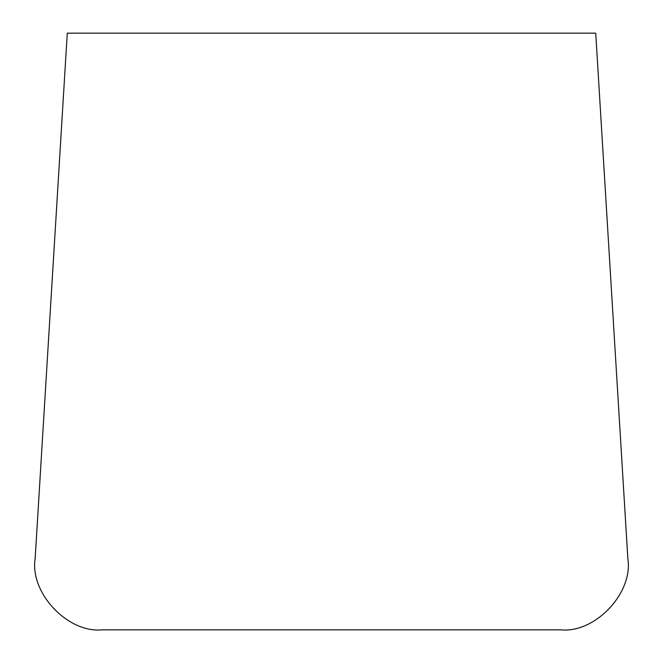 <?xml version="1.0" encoding="UTF-8"?>
<svg xmlns="http://www.w3.org/2000/svg" width="663" height="663" viewBox="0 0 663 663"><rect width="100%" height="100%" fill="white"/><g stroke="black" fill="none" stroke-linecap="round" stroke-linejoin="round"><path stroke-width="0.99" d="M595.722 33.15L67.278 33.15L35.147 558.569C29.603 592.797 67.701 633.289 102.201 629.85L560.799 629.85C595.299 633.289 633.397 592.797 627.853 558.569L595.722 33.15"/></g></svg>
